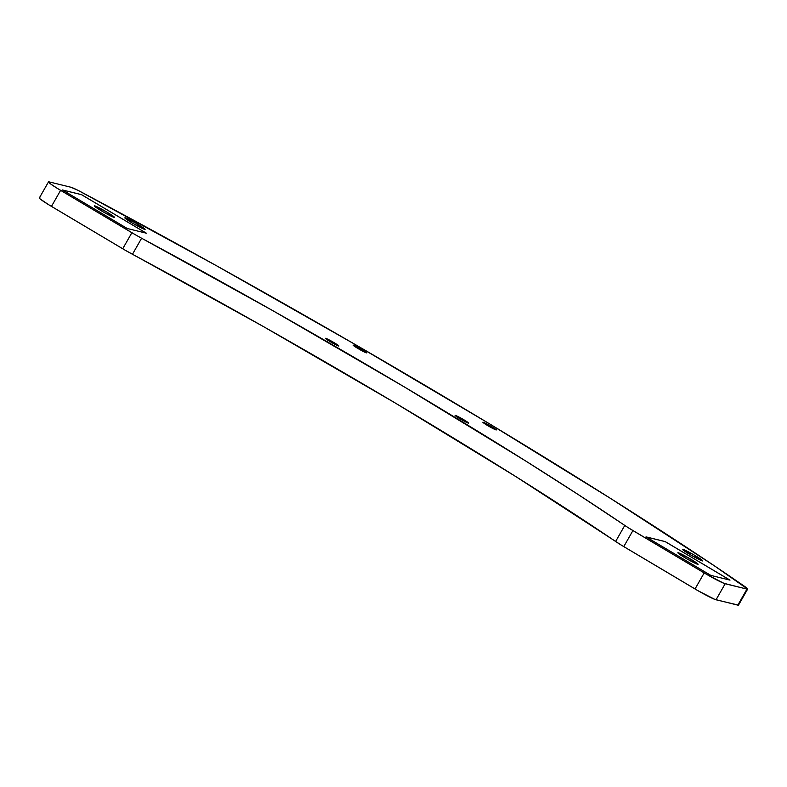 <?xml version="1.0" encoding="UTF-8"?>
<svg xmlns="http://www.w3.org/2000/svg" width="787" height="787" viewBox="0 0 787 787"><rect width="100%" height="100%" fill="white"/><g stroke="black" fill="none" stroke-linecap="round" stroke-linejoin="round"><path stroke-width="1.18" d="M125.261 217.832L132.118 222.908L144.71 229.401A11.667 0.836 -150.3 0 1 133.328 223.626A11.667 0.836 -150.3 0 1 124.848 217.842A11.667 0.836 -150.3 0 1 125.261 217.832A11.667 0.836 -150.3 0 1 136.643 223.606A11.667 0.836 -150.3 0 1 145.113 229.401L135.905 223.183L125.261 217.832M682.919 549.336L682.545 549.306A11.667 0.836 -150.3 0 1 682.919 549.336A11.667 0.836 -150.3 0 1 694.301 555.101A11.667 0.836 -150.3 0 1 702.781 560.895A11.667 0.836 -150.3 0 1 702.368 560.895A11.667 0.836 -150.3 0 1 690.996 555.12A11.667 0.836 -150.3 0 1 682.516 549.336L691.734 555.553L702.742 560.924L693.563 554.678L682.919 549.336M678.276 552.749L678.276 552.749A11.667 0.836 -150.3 0 1 689.648 558.524A11.667 0.836 -150.3 0 1 698.128 564.309A11.667 0.836 -150.3 0 1 697.725 564.309A11.667 0.836 -150.3 0 1 686.343 558.544A11.667 0.836 -150.3 0 1 677.863 552.749A11.667 0.836 -150.3 0 1 678.276 552.749L680.204 554.727L687.081 558.967L698.099 564.338L690.868 559.232L678.276 552.749M94.676 205.83L94.676 205.83A11.667 0.836 -150.3 0 1 106.048 211.605A11.667 0.836 -150.3 0 1 114.528 217.399A11.667 0.836 -150.3 0 1 114.125 217.399A11.667 0.836 -150.3 0 1 102.743 211.624A11.667 0.836 -150.3 0 1 94.263 205.84A11.667 0.836 -150.3 0 1 94.676 205.83L96.604 207.817L103.481 212.047L114.499 217.428L107.268 212.323L94.676 205.83M325.69 338.312L325.444 338.302A7.781 0.561 -150.3 0 1 325.69 338.312A7.781 0.561 -150.3 0 1 333.275 342.168A7.781 0.561 -150.3 0 1 338.931 346.024A7.781 0.561 -150.3 0 1 338.666 346.024A7.781 0.561 -150.3 0 1 331.071 342.178A7.781 0.561 -150.3 0 1 325.425 338.321L331.563 342.463L338.912 346.044L334.091 342.64L325.69 338.312M353.432 345.129L357.996 348.513L366.398 352.842A7.781 0.561 -150.3 0 1 358.813 348.995A7.781 0.561 -150.3 0 1 353.156 345.139A7.781 0.561 -150.3 0 1 353.432 345.129A7.781 0.561 -150.3 0 1 361.017 348.985A7.781 0.561 -150.3 0 1 366.663 352.842A7.781 0.561 -150.3 0 1 366.398 352.842L361.823 349.458L353.432 345.129M455.378 415.408L455.132 415.388A7.781 0.561 -150.3 0 1 455.378 415.408A7.781 0.561 -150.3 0 1 462.972 419.255A7.781 0.561 -150.3 0 1 468.619 423.111L462.481 418.969L455.378 415.408M468.354 423.121A7.781 0.561 -150.3 0 1 460.759 419.264A7.781 0.561 -150.3 0 1 455.112 415.408L461.251 419.55L468.599 423.131A7.781 0.561 -150.3 0 1 468.354 423.121M483.12 422.226L487.684 425.61L496.085 429.938A7.781 0.561 -150.3 0 1 488.501 426.082A7.781 0.561 -150.3 0 1 482.844 422.226A7.781 0.561 -150.3 0 1 483.12 422.226A7.781 0.561 -150.3 0 1 490.704 426.072A7.781 0.561 -150.3 0 1 496.361 429.928L490.212 425.787L483.12 422.226M48.499 181.905L39.35 197.94A19.439 1.387 29.7 0 0 51.46 206.401L60.609 190.356L131.872 232.716L122.723 248.761A19.439 1.387 29.7 0 0 132.462 254.28L141.611 238.235A524.929 37.53 -150.3 0 1 624.77 525.441L615.621 541.486A19.439 1.387 29.7 0 0 623.766 546.611L632.925 530.566L704.188 572.926L695.039 588.971A19.439 1.387 29.7 0 0 716.032 599.783L725.181 583.738L746.971 589.099L737.822 605.144A19.439 1.387 29.7 0 0 738.501 605.134L716.032 599.783L725.181 583.738A19.439 1.387 -150.3 0 1 704.188 572.926L695.039 588.971L623.766 546.611L632.925 530.566A19.439 1.387 -150.3 0 1 624.77 525.441L615.621 541.486A524.929 37.53 29.7 0 0 132.462 254.28L141.611 238.235A19.439 1.387 -150.3 0 1 131.872 232.716L122.723 248.761L51.46 206.401L60.609 190.356A19.439 1.387 -150.3 0 1 48.499 181.905A19.439 1.387 -150.3 0 1 49.178 181.895L70.968 187.257A19.439 1.387 -150.3 0 1 81.533 192.185A676.574 48.371 -150.3 0 1 744.158 586.069A19.439 1.387 -150.3 0 1 747.65 589.089A19.439 1.387 -150.3 0 1 746.971 589.099L723.932 583.324L707.444 574.825L628.449 527.841L578.268 494.58L525.303 460.749L404.636 387.106L273.02 310.776L136.751 235.549L57.54 188.496L50.545 183.892L48.578 182.181L49.178 181.895L70.968 187.257L77.972 190.326L216.238 265.603L354.357 344.017L488.274 423.081L610.594 498.456L714.586 565.971L747.64 589.099L746.971 589.099L737.822 605.144L714.783 599.369L698.295 590.87L621.464 545.214L516.154 476.794L395.487 403.151L263.871 326.821L125.133 250.177L48.381 204.541L40.098 198.914L39.429 198.226L40.029 197.94M730.002 580.117L665.163 541.574L646.029 536.872L710.877 575.415L730.002 580.117L665.163 541.574L646.029 536.872L710.877 575.415L730.002 580.117M146.402 233.208L81.563 194.664L62.429 189.962L127.278 228.505L146.402 233.208L81.563 194.664L62.429 189.962L127.278 228.505L146.402 233.208M646.137 536.941L665.163 541.574L729.874 580.088L665.143 541.604L646.137 536.941M62.537 190.021L81.563 194.664L146.274 233.178L81.543 194.694L62.537 190.021M738.501 605.134L747.65 589.089"/></g></svg>
